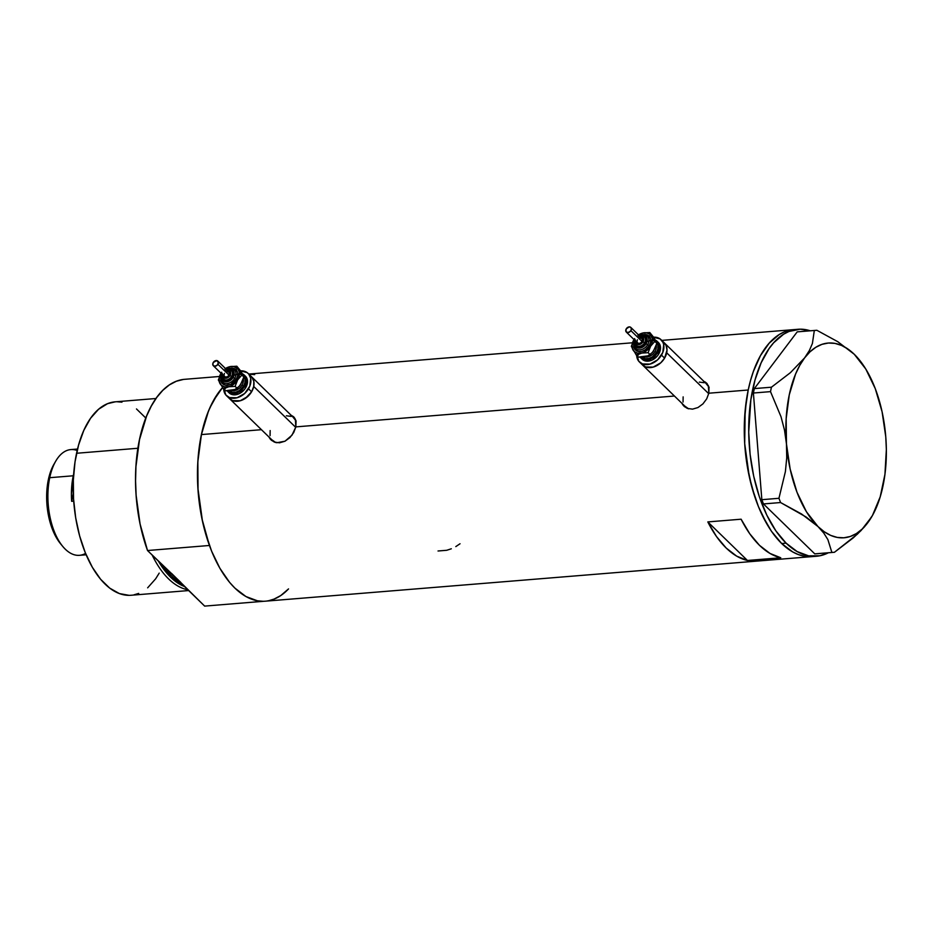<?xml version="1.0" encoding="UTF-8"?>
<svg xmlns="http://www.w3.org/2000/svg" width="933" height="933" viewBox="0 0 933 933"><rect width="100%" height="100%" fill="white"/><g stroke="black" fill="none" stroke-linecap="round" stroke-linejoin="round"><path stroke-width="1.4" d="M708.59 386.285A15.523 11.534 -45.8 0 0 707.284 384.664L664.214 342.773A15.523 11.534 134.2 0 1 666.698 352.814L708.73 393.691L666.698 352.814A15.523 11.534 134.2 0 1 656.354 365.864A15.523 11.534 134.2 0 1 642.557 365.025A15.523 11.534 -45.8 0 0 664.588 358.132L667.013 350.167L666.069 345.385L663.188 341.91L666.069 345.397L667.013 350.167L664.588 358.132A15.523 11.534 -45.8 0 0 664.214 342.773L661.112 339.752A15.523 11.534 134.2 0 1 661.485 355.123L664.588 358.132L661.485 355.123A15.523 11.534 134.2 0 1 639.455 362.004A15.523 11.534 134.2 0 1 636.679 355.496M295.609 419.955A15.523 11.534 -45.8 0 0 294.292 418.334L251.234 376.442A15.523 11.534 134.2 0 1 253.718 386.484L295.738 427.361L253.718 386.484A15.523 11.534 134.2 0 1 243.373 399.534A15.523 11.534 134.2 0 1 229.576 398.694A15.523 11.534 -45.8 0 0 251.595 391.802L253.718 386.484L253.811 381.329L251.863 377.119L250.196 375.579L251.863 377.119L253.811 381.329L253.718 386.484L251.595 391.802A15.523 11.534 -45.8 0 0 251.234 376.442L248.131 373.422A15.523 11.534 134.2 0 1 248.493 388.793L251.595 391.802L248.493 388.793A15.523 11.534 134.2 0 1 226.474 395.674A15.523 11.534 134.2 0 1 223.698 389.166M684.519 406.671L683.213 404.572A16.176 12.024 -45.8 0 0 684.635 406.811M681.93 403.371L683.306 405.493L681.93 403.371M706.596 383.101L703.529 381.2L705.558 382.238L708.334 385.644L708.835 393.213L706.701 398.858L702.911 403.907L697.966 407.546L692.508 409.144L687.341 408.409L684.006 406.252M271.538 440.341L270.232 438.242A16.176 12.024 -45.8 0 0 271.655 440.481M268.949 437.041L270.313 439.163L268.949 437.041M293.615 416.771L290.536 414.87L294.187 417.401L295.353 419.314L295.854 426.882L293.72 432.527L289.93 437.577L284.985 441.216L279.515 442.813L274.36 442.079L271.025 439.921M455.805 546.598L460.039 543.752M438.032 550.995L446.72 550.283L451.315 548.791M748.219 390.006A113.861 58.021 -94.7 0 1 793.586 329.652A113.861 58.021 85.3 0 0 744.592 418.054A113.861 58.021 85.3 0 0 781.679 543.519L792.735 551.951L798.438 554.61L804.188 556.208L814.299 556.348A113.861 58.021 -94.7 0 1 812.083 556.604A113.861 58.021 -94.7 0 1 757.293 503.727A113.861 58.021 -94.7 0 1 748.219 390.006L708.835 393.213L748.219 390.006L746.412 400.094L744.441 421.436L744.697 443.595L747.205 465.742L751.835 487.026L758.436 506.619L766.739 523.775L771.428 531.227L781.679 543.519L786.111 543.158A113.861 58.021 -94.7 0 1 749.036 417.692A113.861 58.021 -94.7 0 1 798.018 329.279A113.861 58.021 -94.7 0 1 810.276 330.795L800.187 329.186L788.98 331.46L783.615 334.212L773.62 342.819L769.084 348.592L761.153 362.785L754.995 380.058L750.855 399.732L748.721 432.107L750.109 454.371L753.701 476.192L759.345 496.718L766.833 515.179L775.871 530.865L786.111 543.158L781.679 543.519A113.861 58.021 85.3 0 0 812.083 556.604A113.861 58.021 85.3 0 0 814.299 556.348L804.188 556.208L798.438 554.61L792.735 551.951L781.679 543.519L771.428 531.227L762.389 515.541L758.436 506.619L754.902 497.079L749.257 476.553L744.697 443.595L745.152 410.613L748.219 390.006L750.564 380.419L748.219 390.006M294.187 417.401L296.029 421.588L295.854 426.882L674.419 396.024L295.854 426.882L292.006 435.175L284.985 441.216L276.844 442.732L274.36 442.079L270.313 439.163M171.614 573.468L204.654 606.1L263.992 601.26L204.654 606.1L147.519 550.528L140.078 523.984L136.136 495.411L135.565 480.95L135.938 466.675L139.507 439.63L146.621 416.013L151.356 405.995L156.791 397.376L162.832 390.309L169.386 384.897L176.337 381.247L183.579 379.404L219.418 376.489L183.579 379.404A113.861 58.021 85.3 0 0 147.519 550.528L209.435 545.478A113.861 58.021 -94.7 0 1 222.521 387.603L217.844 393.528L209.913 407.733L206.601 416.013L201.423 434.58L208.526 410.975L213.272 400.945L222.521 387.603A113.861 58.021 85.3 0 0 201.423 434.58L261.438 429.693L201.423 434.58A113.861 58.021 85.3 0 0 210.496 548.312A113.861 58.021 85.3 0 0 265.287 601.19L816.527 556.243A113.861 58.021 -94.7 0 1 786.111 543.158L797.179 551.59L808.619 555.846L820.014 555.753L828.376 552.779A113.861 58.021 -94.7 0 1 816.527 556.243M707.167 383.731L709.01 387.918L708.835 393.213L706.701 398.858L702.911 403.907L697.966 407.546L692.508 409.144L687.341 408.409L683.306 405.493M780.746 557.759L747.461 560.476A113.861 58.021 -94.7 0 1 707.82 521.92L741.105 519.203A113.861 58.021 85.3 0 0 780.746 557.759L747.461 560.476L707.82 521.92L741.105 519.203L749.77 533.793L759.485 545.327L769.935 553.409L780.746 557.759M180.734 582.344L147.519 550.528L209.435 545.478L201.994 518.935L198.053 490.373L197.854 461.625L201.423 434.58L198.344 455.187L197.633 466.01L197.901 488.181L202.461 521.127L205.038 531.612L211.628 551.193L219.931 568.349L229.623 582.402L234.883 588.093L245.939 596.537L257.38 600.782L263.118 601.284M268.786 600.689L274.325 599.009M284.822 592.455L288.53 588.91A113.861 58.021 -94.7 0 1 266.57 601.05M254.686 374.634L248.948 374.133M793.645 329.641L784.548 331.821L779.183 334.574L769.177 343.181L760.477 355.625L753.398 371.439L750.564 380.419L753.398 371.439L760.477 355.625L769.177 343.181L779.183 334.574L784.548 331.821L793.645 329.641M747.461 560.476L736.65 556.126L726.201 548.044L716.474 536.51L707.82 521.92L747.461 560.476M291.551 415.861L294.117 417.308A16.176 12.024 -45.8 0 0 291.889 415.99M275.713 442.522L272.016 439.909M270.069 435.699L270.15 430.545M286.349 415.768L291.236 416.398M293.265 417.483L296.146 420.958M704.543 382.192L707.097 383.638A16.176 12.024 -45.8 0 0 704.87 382.32M688.694 408.852L684.997 406.24M683.049 402.03L683.143 396.875M699.342 382.098L704.217 382.728M706.246 383.813L709.127 387.288M226.474 395.674L272.646 440.586A15.523 11.534 -45.8 0 0 275.608 442.487M228.947 398.018L232.644 400.63L240.178 400.782L247.781 396.478L251.607 391.802L245.402 398.344L240.166 400.782L232.644 400.63L228.947 398.006M639.455 362.004L685.627 406.916A15.523 11.534 -45.8 0 0 688.601 408.817M641.939 364.348L645.624 366.961L653.158 367.112L660.762 362.809L664.588 358.132L660.762 362.809L653.147 367.112L645.624 366.961L641.927 364.337M858.92 359.333L854.266 354.283A97.685 49.776 -94.7 0 1 859.106 359.567A97.685 49.776 -94.7 0 1 885.767 436.819L885.767 436.807A97.685 49.776 -94.7 0 1 871.9 516.474A97.685 49.776 -94.7 0 1 867.62 522.947A97.685 49.776 -94.7 0 1 817.973 526.539A97.685 49.776 -94.7 0 1 786.472 444.003A97.685 49.776 -94.7 0 1 804.619 357.875L790.403 372.675L771.439 387.207L754.33 388.594L797.214 331.856L814.322 330.469L812.398 343.507L809.378 350.505L804.619 357.875L790.403 372.675L771.439 387.207L770.506 391.627L781.014 416.748L784.501 430.09L786.472 444.003L786.729 457.835L785.399 471.585L778.95 498.292L761.841 499.691L753.398 393.026L770.506 391.627L781.014 416.748L784.501 430.09L786.472 444.003L786.729 457.835L785.399 471.585L778.95 498.292L780.571 502.537L801.564 514.001L817.973 526.539L823.804 533.116L827.898 539.636L831.886 552.464L814.777 553.864L763.462 503.937L780.571 502.537L806.182 517.045L817.973 526.539L823.804 533.116L827.898 539.636L831.886 552.464L834.44 552.278L853.275 537.863L861.136 530.457L871.725 516.777M817.331 553.677L834.44 552.278L857.357 534.177L864.588 526.702L872.46 515.482L880.204 496.846L884.939 474.361L886.35 449.566L885.767 436.807L882.082 411.745L875.259 388.618L865.777 369.013L854.266 354.283L837.822 341.723L816.865 330.282L814.322 330.469L812.398 343.507L809.378 350.505L804.619 357.875A97.685 49.776 -94.7 0 1 854.266 354.283L837.822 341.723L816.865 330.282L797.214 331.856L754.33 388.594L753.398 393.026L761.841 499.691L763.462 503.937L814.777 553.864L834.44 552.278L817.331 553.677M854.266 354.283L848.004 349.07L841.531 345.42L834.965 343.402L828.411 343.029L821.996 344.335L815.827 347.286L809.996 351.823L804.619 357.875L799.779 365.339L795.557 374.098L789.271 394.834L786.169 418.684L786.472 444.003L790.158 469.089L796.98 492.216L806.462 511.809L817.973 526.539L824.236 531.752L830.708 535.402L837.286 537.431L843.829 537.793L850.243 536.487L856.412 533.548L862.244 529.011L867.62 522.947M780.571 502.537L763.462 503.937L761.841 499.691L778.95 498.292L780.571 502.537M770.506 391.627L753.398 393.026L754.33 388.594L771.439 387.207L770.506 391.627M163.135 565.713L181.55 583.626A94.455 48.131 85.3 0 1 163.135 565.713M184.571 586.565L170.727 577.34L158.365 561.071A95.411 48.621 -94.7 0 0 184.571 586.565M155.986 398.508L115.225 401.831A97.044 49.449 85.3 0 0 76.564 453.263L137.921 448.26L76.564 453.263A97.044 49.449 85.3 0 0 84.297 550.19A97.044 49.449 85.3 0 0 130.993 595.266L188.676 590.554M288.53 588.91L280.763 595.557L273.812 599.219M187.848 589.749A97.044 49.449 -94.7 0 1 152.126 554.995A97.044 49.449 85.3 0 0 187.848 589.749M159.205 573.119L155.648 578.81L147.647 587.825M138.69 593.411L133.967 594.834M129.139 595.347L119.366 593.563L109.721 588.128L100.601 579.253L92.344 567.276L85.265 552.651L79.643 535.962L75.69 517.827L73.555 498.945L73.334 480.052L75.025 461.87L78.559 445.099L83.807 430.381L90.559 418.276L98.571 409.26L107.517 403.686L115.272 401.82M117.068 401.75L121.955 402.17M136.486 408.957L145.606 417.832M55.747 461.147L53.962 464.226A49.426 25.191 85.3 0 0 48.364 479.644L49.729 477.696A53.053 27.034 -94.7 0 1 55.747 461.147A53.053 27.034 -94.7 0 1 77.182 450.499M73.252 475.783A53.053 27.034 -94.7 0 1 73.684 473.836L73.252 475.783L49.729 477.696L73.252 475.783A53.053 27.034 -94.7 0 0 71.643 501.301L73.299 493.464L71.643 501.301L71.409 494.677L73.252 475.783M77.532 449.041L70.861 449.578A53.053 27.034 85.3 0 0 49.729 477.696A53.053 27.034 85.3 0 0 53.951 530.69A53.053 27.034 85.3 0 0 79.48 555.322L86.151 554.785M73.707 501.138L71.643 501.301L73.707 501.138M85.568 553.397A53.053 27.034 -94.7 0 1 62.686 546.353A53.053 27.034 -94.7 0 1 49.729 477.696L48.364 479.644A49.426 25.191 85.3 0 0 60.435 543.612A49.426 25.191 85.3 0 0 61.555 544.907L56.4 537.711L52.796 530.271L48.808 517.209L47.256 507.739L46.65 498.07L47.571 484.029L50.604 471.585L53.974 464.202M640.306 336.65A4.525 3.37 134.2 0 1 643 341.851L644.551 342.808A5.82 4.327 -45.8 0 0 644.213 336.86M635.21 340.72A8.409 6.251 -45.8 0 0 636.038 348.72A8.409 6.251 -45.8 0 0 647.665 344.72L649.216 345.676A9.703 7.207 134.2 0 1 638.487 351.496A9.703 7.207 134.2 0 1 634.09 342.947M640.703 335.379L645.613 334.504L649.38 336.498L650.604 339.134L650.546 342.353L649.216 345.676L647.665 344.72A8.409 6.251 -45.8 0 0 647.164 336.125A8.409 6.251 -45.8 0 1 647.665 344.72L646.114 343.764L647.665 344.72A8.409 6.251 -45.8 0 1 636.038 348.72M640.096 336.113A7.114 5.283 134.2 0 1 646.289 337.116A7.114 5.283 134.2 0 1 646.114 343.764L647.222 340.113L646.231 337.035L643.467 335.577L639.863 336.218M639.233 338.061L642.126 338.434L642.067 341.501A3.231 2.402 -45.8 0 0 641.997 338.294L630.825 327.425A3.231 2.402 134.2 0 1 630.895 330.632L642.067 341.501L640.248 343.169L638.125 343.332L636.947 341.91L637.402 339.729M626.311 332.066L637.484 342.936A3.231 2.402 -45.8 0 0 642.067 341.501L630.895 330.632A3.231 2.402 134.2 0 1 626.311 332.066A3.231 2.402 134.2 0 1 626.241 328.871A3.231 2.402 134.2 0 1 630.825 327.425M645.041 337.653L644.423 337.046A5.82 4.327 134.2 0 1 644.551 342.808L645.181 343.414A5.82 4.327 -45.8 0 0 645.041 337.653A5.82 4.327 -45.8 0 0 644.703 337.373M656.564 342.563L657.987 345.513L657.917 348.954L656.505 352.499L654.954 351.543A9.062 6.729 -45.8 0 1 644.411 356.861A9.062 6.729 -45.8 0 0 654.954 351.543L656.505 352.499A10.356 7.697 134.2 0 1 641.869 357.129L638.359 357.117L636.364 355.181L644.038 352.207L648.82 348.639L651.84 343.566L652.272 338.352L650.021 334.387L646.896 332.906L643.07 332.953L637.857 335.379M654.954 351.543A9.062 6.729 -45.8 0 0 656.249 345.455A9.062 6.729 -45.8 0 1 654.954 351.543M658.885 343.041L660.506 348.079L658.686 354.062A11.639 8.654 -45.8 0 0 658.406 342.528L657.17 341.326A11.639 8.654 134.2 0 1 657.438 352.849L658.686 354.062L657.38 355.905L652.109 360.056L646.207 361.106L641.694 358.715M655.363 340.09A11.639 8.654 134.2 0 1 657.17 341.326M653.59 337.163A15.523 11.534 134.2 0 1 661.112 339.752M655.677 340.813L654.534 338.819M637.344 354.482L638.149 355.286M643.77 356.919L646.429 356.359M638.522 334.912A11.639 8.654 134.2 0 1 643.07 332.953L649.811 332.556L653.007 338.656L656.832 343.332L653.636 337.245L649.811 332.556L656.237 341.793L656.832 343.332L655.829 346.691L652.365 352.511L647.887 355.846L638.359 357.117L636.364 355.181L641.379 353.106A11.639 8.654 134.2 0 1 632.982 349.922L634.417 351.671L637.542 353.152L648.12 352.709L650.616 346.213A11.639 8.654 134.2 0 1 641.379 353.106L648.12 352.709L650.616 346.213L654.838 341.396L649.811 332.556L643.07 332.953A11.639 8.654 134.2 0 1 651.456 336.137A11.639 8.654 134.2 0 1 650.616 346.213L654.838 341.396L656.832 343.332L653.392 351.251L650.114 354.645L648.12 352.709L650.114 354.645L647.887 355.846L641.834 357.129M636.668 354.61L638.825 361.328L642.522 363.94L650.044 364.092L657.66 359.8L662.78 352.487L663.69 344.639L662.966 342.376L660.086 338.901L653.182 337.186M640.924 358.015L642.172 359.228A11.639 8.654 -45.8 0 0 658.686 354.062L657.438 352.849A11.639 8.654 134.2 0 1 640.924 358.015A11.639 8.654 134.2 0 1 640.19 357.164L643.222 359.462L646.872 359.94L652.785 357.759L656.144 354.703L658.418 350.878L659.258 346.878L658.558 343.297L654.873 339.88M644.866 343.111A10.356 7.697 134.2 0 1 655.864 341.898A10.356 7.697 134.2 0 1 656.505 352.499L652.377 356.861L648.89 358.482L645.426 358.762L641.403 356.639M636.073 346.971A11.639 8.654 -45.8 0 0 635.746 350.248M648.248 336.195L649.566 335.705L648.248 336.195M634.662 338.597L632.038 345.175L632.982 349.922A11.639 8.654 134.2 0 1 633.822 339.845A11.639 8.654 134.2 0 1 634.008 339.554L631.326 346.341L636.364 355.181L631.326 346.341L634.008 339.554M637.95 337.163A9.703 7.207 134.2 0 1 648.482 335.635A9.703 7.207 134.2 0 1 649.216 345.676L645.344 349.77L642.067 351.286L638.825 351.554L636.096 350.516L634.3 348.347L633.705 345.362L634.405 342.026M640.283 333.827L638.055 335.029L640.283 333.827M643.07 332.953L641.601 333.338L643.07 332.953M635.256 341.081L635.163 345.723L638.487 348.079L643.269 346.761L646.114 343.764A7.114 5.283 134.2 0 1 638.009 347.986A7.114 5.283 134.2 0 1 635.186 341.256M645.274 337.909L645.974 341.42L643.747 345.163L639.898 346.959L636.679 345.735M636.633 345.676A5.82 4.327 -45.8 0 0 636.924 345.991A5.82 4.327 -45.8 0 0 645.181 343.414L644.551 342.808A5.82 4.327 134.2 0 1 636.294 345.397A5.82 4.327 134.2 0 1 635.525 341.023M635.851 340.93L636.038 343.099L637.472 344.429L639.665 344.475L641.892 343.216L643.385 341.081L643.653 338.796L641.997 336.801L639.805 336.766M626.241 328.871L625.926 331.518L627.967 332.603L630.545 331.145L631.408 328.976L630.615 327.25L629.169 326.9L626.241 328.871M636.504 345.583A5.82 4.327 -45.8 0 0 644.551 342.808L643 341.851A4.525 3.37 134.2 0 1 638.324 344.615A4.525 3.37 134.2 0 1 635.793 341.291M227.325 370.319A4.525 3.37 134.2 0 1 230.019 375.521L231.571 376.477A5.82 4.327 -45.8 0 0 231.221 370.529M222.229 374.39A8.409 6.251 -45.8 0 0 223.057 382.39A8.409 6.251 -45.8 0 0 234.673 378.39L236.236 379.346A9.703 7.207 134.2 0 1 225.494 385.166A9.703 7.207 134.2 0 1 221.109 376.617M227.722 369.048L232.632 368.173L236.399 370.168L237.612 372.803L237.553 376.022L236.236 379.346L234.673 378.39A8.409 6.251 -45.8 0 0 234.171 369.795A8.409 6.251 -45.8 0 1 234.673 378.39L233.122 377.433L234.673 378.39A8.409 6.251 -45.8 0 1 223.057 382.39M227.104 369.783A7.114 5.283 134.2 0 1 233.308 370.786A7.114 5.283 134.2 0 1 233.122 377.433L234.241 373.783L233.25 370.704L230.486 369.246L226.882 369.888M226.252 371.731L229.145 372.104L229.086 375.171A3.231 2.402 -45.8 0 0 229.005 371.964L217.844 361.094A3.231 2.402 134.2 0 1 217.914 364.302L229.086 375.171L227.255 376.839L225.133 377.002L223.955 375.579L224.421 373.398M213.33 365.736L224.491 376.605A3.231 2.402 -45.8 0 0 229.086 375.171L217.914 364.302A3.231 2.402 134.2 0 1 213.33 365.736A3.231 2.402 134.2 0 1 213.249 362.529A3.231 2.402 134.2 0 1 217.844 361.094M232.049 371.322L231.431 370.716A5.82 4.327 134.2 0 1 231.571 376.477L232.189 377.084A5.82 4.327 -45.8 0 0 232.049 371.322A5.82 4.327 -45.8 0 0 231.722 371.042M243.583 376.232L244.994 379.183L244.936 382.623L243.525 386.169L241.974 385.212A9.062 6.729 -45.8 0 1 231.431 390.519A9.062 6.729 -45.8 0 0 241.974 385.212L243.525 386.169A10.356 7.697 134.2 0 1 228.877 390.799L225.366 390.787L223.372 388.851L231.057 385.877L235.839 382.308L238.848 377.235L239.291 372.022L237.833 368.862L233.915 366.576L230.078 366.622L224.876 369.048M241.974 385.212A9.062 6.729 -45.8 0 0 243.268 379.125A9.062 6.729 -45.8 0 1 241.974 385.212M245.892 376.71L247.513 381.749L245.694 387.731A11.639 8.654 -45.8 0 0 245.426 376.197L244.178 374.996A11.639 8.654 134.2 0 1 244.458 386.519L245.694 387.731L244.399 389.574L239.116 393.726L233.227 394.776L228.713 392.385M242.382 373.76A11.639 8.654 134.2 0 1 244.178 374.996M240.609 370.833A15.523 11.534 134.2 0 1 248.131 373.422M242.685 374.483L241.554 372.489M224.363 388.151L225.156 388.956M230.789 390.589L233.448 390.029M225.529 368.582A11.639 8.654 134.2 0 1 230.078 366.622L236.819 366.226L240.014 372.325L243.851 377.002L240.656 370.914L236.819 366.226L243.256 375.463L243.851 377.002L242.837 380.361L239.384 386.18L234.906 389.516L225.366 390.787L223.372 388.851L228.387 386.775A11.639 8.654 134.2 0 1 219.99 383.591L221.436 385.341L224.561 386.822L235.128 386.379L237.635 379.883A11.639 8.654 134.2 0 1 228.387 386.775L235.128 386.379L237.635 379.883L241.857 375.066L236.819 366.226L230.078 366.622A11.639 8.654 134.2 0 1 238.475 369.806A11.639 8.654 134.2 0 1 237.635 379.883L241.857 375.066L243.851 377.002L240.411 384.921L237.122 388.315L235.128 386.379L237.122 388.315L234.906 389.516L228.853 390.799M223.675 388.28L225.844 394.997L229.541 397.61L237.064 397.761L244.668 393.469L249.799 386.157L250.709 378.308L248.761 374.098L247.105 372.57L240.189 370.856M227.944 391.685L229.18 392.898A11.639 8.654 -45.8 0 0 245.694 387.731L244.458 386.519A11.639 8.654 134.2 0 1 227.944 391.685A11.639 8.654 134.2 0 1 227.209 390.834L230.241 393.131L233.891 393.609L239.804 391.428L243.163 388.373L246.044 382.53L246.114 378.658L244.656 375.509L241.88 373.55M231.874 376.78A10.356 7.697 134.2 0 1 242.883 375.567A10.356 7.697 134.2 0 1 243.525 386.169L239.384 390.53L235.897 392.152L232.434 392.431L228.422 390.297M223.092 380.641A11.639 8.654 -45.8 0 0 222.765 383.918M235.268 369.865L236.585 369.375L235.268 369.865M221.669 372.267L219.057 378.845L219.99 383.591A11.639 8.654 134.2 0 1 220.841 373.515A11.639 8.654 134.2 0 1 221.016 373.223L218.345 380.011L223.372 388.851L218.345 380.011L221.016 373.223M224.958 370.833A9.703 7.207 134.2 0 1 235.489 369.305A9.703 7.207 134.2 0 1 236.236 379.346L230.754 384.349L225.844 385.224L223.115 384.186L221.308 382.017L220.724 379.031L221.424 375.696M227.302 367.497L225.063 368.698L227.302 367.497M230.078 366.622L228.62 367.007L230.078 366.622M222.264 374.751L221.844 378.355L224.433 381.48L229.11 381.096L233.122 377.433A7.114 5.283 134.2 0 1 225.028 381.655A7.114 5.283 134.2 0 1 222.206 374.914M232.294 371.579L232.982 375.089L230.754 378.833L226.906 380.629L223.698 379.404M223.64 379.346A5.82 4.327 -45.8 0 0 223.932 379.661A5.82 4.327 -45.8 0 0 232.189 377.084L231.571 376.477A5.82 4.327 134.2 0 1 223.314 379.066A5.82 4.327 134.2 0 1 222.544 374.693M222.87 374.599L223.057 376.769L224.491 378.098L226.684 378.145L229.518 376.244L230.638 373.97L230.451 371.8L229.017 370.471L226.824 370.424M213.249 362.529L212.794 364.721L214.45 366.261L217.121 365.281L218.415 362.645L216.713 360.581L213.249 362.529M223.523 379.253A5.82 4.327 -45.8 0 0 231.571 376.477L230.019 375.521A4.525 3.37 134.2 0 1 225.331 378.285A4.525 3.37 134.2 0 1 222.812 374.961M798.018 329.279L661.777 340.393M632.411 342.784L248.784 374.063M62.686 546.353L60.435 543.612M644.423 337.046L641.951 335.938L639.828 336.195M647.467 336.393L644.551 334.935L639.502 335.868M636.924 345.991L635.093 342.224L635.315 340.825M635.361 339.822C633.519 343.041 633.635 345.921 635.735 348.452M231.431 370.716L228.97 369.608L226.847 369.865M234.475 370.063L231.571 368.605L226.509 369.538M223.932 379.661L222.112 375.894L222.334 374.495M222.369 373.492C220.526 376.71 220.654 379.591 222.754 382.122"/></g></svg>
